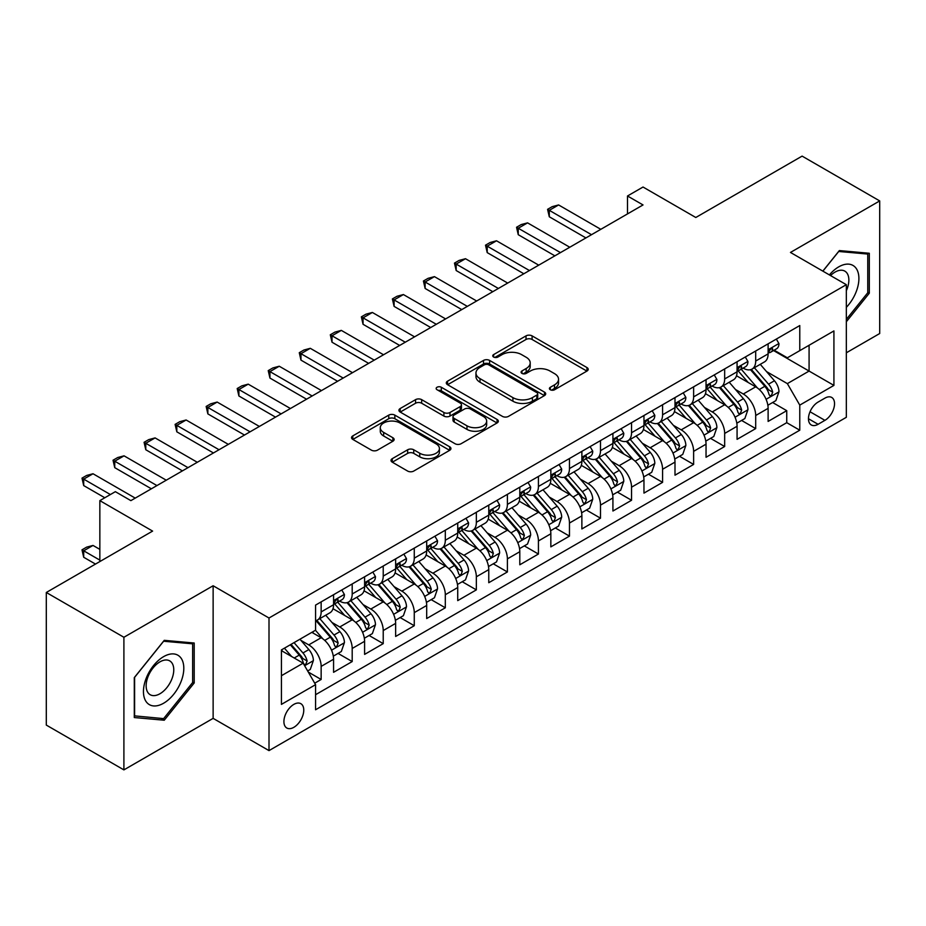 <?xml version="1.0" encoding="UTF-8"?>
<svg xmlns="http://www.w3.org/2000/svg" width="926" height="926" viewBox="0 0 926 926"><rect width="100%" height="100%" fill="white"/><g stroke="black" fill="none" stroke-linecap="round" stroke-linejoin="round"><path stroke-width="1.39" d="M550.31 389.753A3.021 1.736 0 0 0 554.57 389.753L586.945 371.071A4.306 2.489 0 0 0 588.207 369.312A4.306 2.489 0 0 0 586.945 367.553L532.103 335.883A4.306 2.489 0 0 0 526.014 335.883L493.639 354.577A3.021 1.736 0 0 0 492.759 355.804A3.021 1.736 0 0 0 493.639 357.042A3.021 1.736 0 0 0 497.899 357.042L502.089 354.623A13.786 7.964 0 0 1 521.593 354.623L526.165 357.262A13.786 7.964 0 0 1 530.204 362.888A13.786 7.964 0 0 1 526.165 368.513L521.975 370.932A3.021 1.736 0 0 0 521.095 372.171A3.021 1.736 0 0 0 521.975 373.398A3.021 1.736 0 0 0 526.234 373.398L530.424 370.979A13.786 7.964 0 0 1 549.928 370.979L554.5 373.618A13.786 7.964 0 0 1 558.54 379.243A13.786 7.964 0 0 1 554.5 384.88L550.31 387.3A3.021 1.736 0 0 0 549.419 388.526A3.021 1.736 0 0 0 550.31 389.753L550.31 387.3M293.831 727.327A14.052 8.114 120 0 0 303.01 714.941A14.052 8.114 120 0 0 300.857 703.691A14.052 8.114 120 0 0 293.831 704.385A14.052 8.114 120 0 0 284.664 716.77A14.052 8.114 120 0 0 286.817 728.021A14.052 8.114 120 0 0 293.831 727.327M392.265 458.671A4.306 2.489 0 0 0 391.004 460.43A4.306 2.489 0 0 0 392.265 462.178L407.648 471.068A4.306 2.489 0 0 0 413.737 471.068L449.689 450.314A4.306 2.489 0 0 0 450.95 448.554A4.306 2.489 0 0 0 449.689 446.795L394.846 415.126A4.306 2.489 0 0 0 388.758 415.126L352.806 435.891A4.306 2.489 0 0 0 351.544 437.651A4.306 2.489 0 0 0 352.806 439.41L371.395 450.14A4.306 2.489 0 0 0 377.484 450.14L392.867 441.251A4.306 2.489 0 0 0 394.129 439.491A4.306 2.489 0 0 0 392.867 437.732L383.653 432.407A11.529 6.656 0 0 1 380.273 427.708A11.529 6.656 0 0 1 387.392 421.561A11.529 6.656 0 0 1 399.951 422.997L436.053 443.843A11.529 6.656 0 0 1 439.433 448.554A11.529 6.656 0 0 1 432.315 454.701A11.529 6.656 0 0 1 419.756 453.254L413.737 449.781A4.306 2.489 0 0 0 407.648 449.781L392.265 458.671L392.265 462.178M846.329 352.794L879.7 333.522L879.7 200.919L802.101 156.112L695.796 217.494L643.026 187.029L627.504 195.988L643.026 204.947L130.879 500.63L115.356 491.671L99.846 500.63L99.846 561.561M123.899 637.273L123.899 769.888L213.13 718.368L213.13 585.753L123.899 637.273L46.3 592.478L152.605 531.096L99.846 500.63M213.13 585.753L269.003 618.012L846.329 284.687L846.329 417.302L269.003 750.616L269.003 618.012M879.7 200.919L790.468 252.439L846.329 284.687M502.401 416.364A4.306 2.489 0 0 0 508.49 416.364L544.442 395.61A4.306 2.489 0 0 0 545.703 393.851A4.306 2.489 0 0 0 544.442 392.092L489.599 360.422A4.306 2.489 0 0 0 483.511 360.422L447.559 381.176A4.306 2.489 0 0 0 446.297 382.936A4.306 2.489 0 0 0 447.559 384.695L502.401 416.364M438.253 390.413A3.021 1.736 0 0 1 441.308 390.83L441.308 387.253L497.065 419.443A4.306 2.489 0 0 1 498.327 421.203A4.306 2.489 0 0 1 497.065 422.962L461.113 443.716A4.306 2.489 0 0 1 455.025 443.716L400.182 412.047L400.182 408.54A4.306 2.489 0 0 0 398.921 410.299A4.306 2.489 0 0 0 400.182 412.047M400.182 408.54L415.566 399.65A4.306 2.489 0 0 1 421.666 399.65L443.901 412.487A4.306 2.489 0 0 0 449.99 412.487L460.199 406.595A4.306 2.489 0 0 0 461.461 404.836A4.306 2.489 0 0 0 460.199 403.076L437.049 389.719A3.021 1.736 0 0 1 436.158 388.48A3.021 1.736 0 0 1 438.021 386.871A3.021 1.736 0 0 1 441.308 387.253M123.899 769.888L46.3 725.081L46.3 592.478M314.713 683.191L321.148 679.476L308.265 672.044M300.938 640.387L308.74 644.89A17.559 10.14 60 0 1 321.148 666.396L333.568 659.231L333.568 672.311L352.193 661.558L338.071 653.409M331.983 622.469L339.773 626.971A17.559 10.14 60 0 1 352.193 648.478L364.601 641.301L364.601 654.393L383.225 643.639L369.104 635.479M363.015 604.551L370.817 609.053A17.559 10.14 60 0 1 383.225 630.56L395.645 623.383L395.645 636.463L414.269 625.721L400.148 617.561M394.059 586.633L401.849 591.135A17.559 10.14 60 0 1 414.269 612.63L426.689 605.465L426.689 618.545L445.313 607.792L431.18 599.643M425.103 568.714L432.893 573.206A17.559 10.14 60 0 1 445.313 594.712L457.722 587.547L457.722 600.627L476.346 589.874L462.224 581.725M456.136 550.785L463.926 555.287A17.559 10.14 60 0 1 476.346 576.794L488.766 569.629L488.766 582.709L507.39 571.955L493.269 563.807M487.18 532.867L494.97 537.369A17.559 10.14 60 0 1 507.39 558.876L519.799 551.711L519.799 564.791L538.423 554.037L524.301 545.877M518.213 514.949L526.014 519.451A17.559 10.14 60 0 1 538.423 540.958L550.843 533.781L550.843 546.872L569.467 536.119L555.345 527.959M549.257 497.03L557.047 501.533A17.559 10.14 60 0 1 569.467 523.028L581.875 515.863L581.875 528.943L600.499 518.19L586.378 510.041M580.289 479.112L588.091 483.603A17.559 10.14 60 0 1 600.499 505.11L612.919 497.945L612.919 511.025L631.544 500.272L617.422 492.123M611.334 461.194L619.124 465.685A17.559 10.14 60 0 1 631.544 487.192L643.964 480.027L643.964 493.107L662.576 482.353L648.455 474.205M642.378 443.265L650.168 447.767A17.559 10.14 60 0 1 662.576 469.274L674.996 462.109L674.996 475.188L693.62 464.435L679.499 456.275M673.41 425.347L681.2 429.849A17.559 10.14 60 0 1 693.62 451.356L706.04 444.179L706.04 457.27L724.664 446.517L710.531 438.357M704.455 407.428L712.244 411.931A17.559 10.14 60 0 1 724.664 433.437L737.073 426.261L737.073 439.341L755.697 428.599L755.697 415.508A17.559 10.14 -120 0 0 743.289 394.001L735.487 389.51M741.576 420.439L755.697 428.599M333.568 659.231A17.559 10.14 -120 0 0 321.148 637.725L311.842 632.342M364.601 641.301A17.559 10.14 -120 0 0 352.193 619.807L332.99 608.718M395.645 623.383A17.559 10.14 -120 0 0 383.225 601.877L364.034 590.8M426.689 605.465A17.559 10.14 -120 0 0 414.269 583.959L395.078 572.881M457.722 587.547A17.559 10.14 -120 0 0 445.313 566.041L426.11 554.963M488.766 569.629A17.559 10.14 -120 0 0 476.346 548.123L457.155 537.034M519.799 551.711A17.559 10.14 -120 0 0 507.39 530.204L488.187 519.116M550.843 533.781A17.559 10.14 -120 0 0 538.423 512.286L519.231 501.197M581.875 515.863A17.559 10.14 -120 0 0 569.467 494.357L550.264 483.279M612.919 497.945A17.559 10.14 -120 0 0 600.499 476.439L581.308 465.361M643.964 480.027A17.559 10.14 -120 0 0 631.544 458.52L612.352 447.443M674.996 462.109A17.559 10.14 -120 0 0 662.576 440.602L643.385 429.514M706.04 444.179A17.559 10.14 -120 0 0 693.62 422.684L674.429 411.595M737.073 426.261A17.559 10.14 -120 0 0 724.664 404.755L705.462 393.677M824.916 398.134L818.086 402.069A13.612 7.859 120 0 0 809.197 414.061A13.612 7.859 120 0 0 811.28 424.965A13.612 7.859 120 0 0 818.086 424.293L824.916 420.346A13.612 7.859 120 0 0 833.805 408.354A13.612 7.859 120 0 0 831.722 397.451A13.612 7.859 120 0 0 824.916 398.134M281.423 675.714L303.149 663.166L315.569 684.673L315.569 709.767L799.775 430.208L799.775 405.113L787.355 383.619L766.531 371.592M315.569 684.673L281.423 704.385L281.423 649.913L315.569 630.201L315.569 605.106L799.775 325.547L799.775 350.641L833.921 330.929L833.921 385.401L799.775 405.113M339.61 601.067L339.773 601.171A17.559 10.14 60 0 0 348.558 602.039L360.966 594.862A17.559 10.14 -120 0 0 364.601 586.829L364.601 576.794M370.655 583.149L370.817 583.241A17.559 10.14 60 0 0 379.591 584.109L392.011 576.944A17.559 10.14 -120 0 0 395.645 568.911L395.645 558.876M401.687 565.23L401.849 565.323A17.559 10.14 60 0 0 410.635 566.191L423.043 559.026A17.559 10.14 -120 0 0 426.689 550.993L426.689 540.958M432.731 547.312L432.893 547.405A17.559 10.14 60 0 0 441.667 548.273L454.087 541.108A17.559 10.14 -120 0 0 457.722 533.063L457.722 523.028M463.764 529.394L463.926 529.487A17.559 10.14 60 0 0 472.711 530.355L485.131 523.19A17.559 10.14 -120 0 0 488.766 515.145L488.766 505.11M494.808 511.465L494.97 511.569A17.559 10.14 60 0 0 503.744 512.437L516.164 505.26A17.559 10.14 -120 0 0 519.799 497.227L519.799 487.192M525.852 493.546L526.014 493.639A17.559 10.14 60 0 0 534.788 494.519L547.208 487.342A17.559 10.14 -120 0 0 550.843 479.309L550.843 469.274M556.885 475.628L557.047 475.721A17.559 10.14 60 0 0 565.832 476.589L578.241 469.424A17.559 10.14 -120 0 0 581.875 461.391L581.875 451.356M587.929 457.71L588.091 457.803A17.559 10.14 60 0 0 596.865 458.671L609.285 451.506A17.559 10.14 -120 0 0 612.919 443.461L612.919 433.426M618.962 439.792L619.124 439.885A17.559 10.14 60 0 0 627.909 440.753L640.317 433.588A17.559 10.14 -120 0 0 643.964 425.543L643.964 415.508M650.006 421.874L650.168 421.967A17.559 10.14 60 0 0 658.942 422.835L671.362 415.658A17.559 10.14 -120 0 0 674.996 407.625L674.996 397.59M681.038 403.944L681.2 404.037A17.559 10.14 60 0 0 689.986 404.917L702.394 397.74A17.559 10.14 -120 0 0 706.04 389.707L706.04 379.672M712.082 386.026L712.244 386.119A17.559 10.14 60 0 0 721.018 386.987L733.438 379.822A17.559 10.14 -120 0 0 737.073 371.789L737.073 361.753M315.569 694.708L786.741 422.684L786.741 410.669L768.117 421.423L768.117 408.343A17.559 10.14 -120 0 0 755.697 386.837L736.506 375.759M743.115 368.108L743.289 368.201A17.559 10.14 -120 0 0 752.062 369.069A17.559 10.14 -120 0 0 755.697 361.036L755.697 351M752.062 369.069L764.482 361.904A17.559 10.14 -120 0 0 768.117 353.871L768.117 343.824M321.148 601.877L321.148 611.912A17.559 10.14 60 0 1 317.514 619.957A17.559 10.14 60 0 1 315.569 620.663M317.514 619.957L329.934 612.792A17.559 10.14 -120 0 0 333.568 604.747L333.568 594.712M352.193 583.959L352.193 593.994A17.559 10.14 60 0 1 348.558 602.039M383.225 566.041L383.225 576.076A17.559 10.14 60 0 1 379.591 584.109M414.269 548.123L414.269 558.158A17.559 10.14 60 0 1 410.635 566.191M445.313 530.204L445.313 540.24A17.559 10.14 60 0 1 441.667 548.273M476.346 512.275L476.346 522.31A17.559 10.14 60 0 1 472.711 530.355M507.39 494.357L507.39 504.392A17.559 10.14 60 0 1 503.744 512.437M538.423 476.439L538.423 486.474A17.559 10.14 60 0 1 534.788 494.519M569.467 458.52L569.467 468.556A17.559 10.14 60 0 1 565.832 476.589M600.499 440.602L600.499 450.638A17.559 10.14 60 0 1 596.865 458.671M631.544 422.684L631.544 432.72A17.559 10.14 60 0 1 627.909 440.753M662.576 404.755L662.576 414.79A17.559 10.14 60 0 1 658.942 422.835M693.62 386.837L693.62 396.872A17.559 10.14 60 0 1 689.986 404.917M724.664 368.918L724.664 378.954A17.559 10.14 60 0 1 721.018 386.987M724.664 433.437L724.664 446.517M693.62 451.356L693.62 464.435M662.576 469.274L662.576 482.353M631.544 487.192L631.544 500.272M600.499 505.11L600.499 518.19M569.467 523.028L569.467 536.119M538.423 540.958L538.423 554.037M507.39 558.876L507.39 571.955M476.346 576.794L476.346 589.874M445.313 594.712L445.313 607.792M414.269 612.63L414.269 625.721M383.225 630.56L383.225 643.639M352.193 648.478L352.193 661.558M321.148 666.396L321.148 679.476M303.149 663.166L281.423 650.631M787.355 383.619L809.081 371.071L809.081 345.259L833.921 330.929M773.534 350.549L833.921 385.401M774.159 350.19L787.355 357.806L799.775 350.641M213.13 718.368L269.003 750.616M627.504 195.988L627.504 213.906M772.62 402.521L786.741 410.669M786.741 422.684L799.775 430.208M846.329 321.762L869.306 293.195L869.306 253.261L839.35 250.576L822.832 271.121M134.293 717.546L164.249 720.22L194.205 682.96L194.205 643.026L164.249 640.341L134.293 677.612L134.293 717.546M867.755 292.292L869.306 293.195M192.654 682.068L194.205 682.96M161.089 718.391L164.249 720.22M551.514 390.182L554.5 388.457A13.786 7.964 0 0 0 558.54 382.832L558.54 379.243M530.204 362.888L530.204 366.476A13.786 7.964 0 0 1 526.165 372.102L523.178 373.826M586.887 371.106L532.103 339.472A4.306 2.489 0 0 0 526.014 339.472L494.843 357.471M544.384 395.634L489.599 364.011A4.306 2.489 0 0 0 483.511 364.011L447.617 384.73M536.825 395.078A3.021 1.736 0 0 0 537.705 393.851A3.021 1.736 0 0 0 536.825 392.612L488.685 364.821A3.021 1.736 0 0 0 484.425 364.821L480.004 367.379A13.786 7.964 0 0 0 475.964 373.004A13.786 7.964 0 0 0 480.004 378.63L512.911 397.624A13.786 7.964 0 0 0 532.404 397.624L536.825 395.078L536.825 398.666A3.021 1.736 0 0 0 537.705 397.428L537.705 393.851M475.964 373.004L475.964 376.593A13.786 7.964 0 0 0 480.004 382.218L480.004 378.63M536.825 398.666L532.404 401.213A13.786 7.964 0 0 1 512.911 401.213L480.004 382.218M400.24 412.082L415.566 403.238L415.566 399.65M461.461 404.836L461.461 408.424A4.306 2.489 0 0 1 460.199 410.183L449.99 416.075A4.306 2.489 0 0 1 443.901 416.075L421.666 403.238A4.306 2.489 0 0 0 415.566 403.238M441.308 390.83L497.007 422.997M466.982 425.821A11.529 6.656 0 0 0 479.541 427.256A11.529 6.656 0 0 0 486.659 421.11A11.529 6.656 0 0 0 483.279 416.411L470.558 409.06A4.306 2.489 0 0 0 464.47 409.06L454.261 414.952A4.306 2.489 0 0 0 452.999 416.712A4.306 2.489 0 0 0 454.261 418.471L466.982 425.821L466.982 429.398A11.529 6.656 0 0 0 479.541 430.845A11.529 6.656 0 0 0 486.659 424.698L486.659 421.11M452.999 416.712L452.999 420.3A4.306 2.489 0 0 0 454.261 422.059L454.261 418.471M466.982 429.398L454.261 422.059M439.433 448.554L439.433 452.131A11.529 6.656 0 0 1 432.315 458.289A11.529 6.656 0 0 1 419.756 456.842L413.737 453.37A4.306 2.489 0 0 0 407.648 453.37L392.311 462.213M380.273 427.708L380.273 431.296A11.529 6.656 0 0 0 383.653 435.996L383.653 432.407M392.809 441.285L383.653 435.996M449.631 450.349L394.846 418.714A4.306 2.489 0 0 0 388.758 418.714L352.864 439.433M767.851 405.264L775.872 400.634L778.974 391.675A11.633 6.713 -120 0 0 774.449 380.76L760.269 364.335M757.422 387.971L741.217 369.208M748.196 382.507L738.798 371.615A27.873 16.089 -120 0 0 737.929 370.643M750.477 369.705L764.83 386.316A11.633 6.713 60 0 1 768.974 394.326L769.819 395.703L771.393 395.483L772.701 392.173A11.633 6.713 -120 0 0 768.545 384.163L754.366 367.738M751.322 369.428L766.74 387.276A5.926 3.426 60 0 1 768.233 389.591L772.701 392.173M776.335 339.078L778.974 343.65A11.633 6.713 60 0 1 776.567 348.801L770.675 352.204A11.633 6.713 -120 0 0 772.701 349.519L772.458 348.489M768.499 352.748L768.545 352.748A11.633 6.713 -120 0 0 770.675 352.204M771.196 348.651L772.701 349.519C771.96 347.771 770.721 348.489 768.974 351.672A11.633 6.713 60 0 1 768.117 353.327M591.506 234.695L549.292 210.329L549.292 216.777L547.579 209.334L552.232 206.648L558.598 204.947L600.812 229.324M585.915 237.924L549.292 216.777M558.598 204.947L549.292 210.329L547.579 209.334M846.329 307.351A28.532 16.471 120 0 0 858.529 274.258A28.532 16.471 120 0 0 838.725 266.862A28.532 16.471 120 0 0 829.383 274.906M846.329 290.729A19.539 11.274 120 0 0 844.825 271.121A19.539 11.274 120 0 0 835.055 272.094A19.539 11.274 120 0 0 830.541 275.578M822.89 271.156L838.725 251.467L867.755 254.06L867.755 292.755L846.329 319.389M865.822 252.948L867.755 254.06M181.102 681.49A28.532 16.471 120 0 0 173.718 653.93A28.532 16.471 120 0 0 146.158 678.364A28.532 16.471 120 0 0 153.542 705.925A28.532 16.471 120 0 0 181.102 681.49M171.912 678.874A19.539 11.274 120 0 0 169.724 660.886A19.539 11.274 120 0 0 147.998 676.732A19.539 11.274 120 0 0 150.186 694.72A19.539 11.274 120 0 0 171.912 678.874M134.606 716.029L134.606 677.334L163.624 641.232L192.654 643.825L192.654 682.52L163.624 718.622L134.293 715.844M190.721 642.713L192.654 643.825M736.818 423.194L744.84 418.564L747.942 409.593A11.633 6.713 -120 0 0 743.404 398.678L729.225 382.253M726.389 405.889L710.173 387.126M717.164 400.426L707.753 389.533A27.873 16.089 -120 0 0 706.885 388.573M719.444 387.624L733.786 404.234A11.633 6.713 60 0 1 737.929 412.244L738.774 413.621L740.349 413.401L741.657 410.091A11.633 6.713 -120 0 0 737.513 402.081L723.333 385.656M720.289 387.346L735.695 405.194A5.926 3.426 60 0 1 737.189 407.509L741.657 410.091M705.774 441.112L713.796 436.482L716.898 427.523A11.633 6.713 -120 0 0 712.372 416.596L698.192 400.171M695.345 423.819L679.14 405.044M686.12 418.355L676.709 407.463A27.873 16.089 -120 0 0 675.853 406.491M688.4 405.542L702.741 422.152A11.633 6.713 60 0 1 706.897 430.162L707.742 431.539L709.316 431.319L710.624 428.009A11.633 6.713 -120 0 0 706.469 419.999L692.289 403.586M689.245 405.275L704.663 423.113A5.926 3.426 60 0 1 706.156 425.439L710.624 428.009M674.741 459.03L682.751 454.4L685.865 445.441A11.633 6.713 -120 0 0 681.328 434.514L667.148 418.101M664.301 441.737L648.096 422.974M655.087 436.273L645.677 425.381A27.873 16.089 -120 0 0 644.809 424.409M657.367 423.46L671.709 440.07A11.633 6.713 60 0 1 675.853 448.08L676.698 449.469L678.272 449.237L679.58 445.938A11.633 6.713 -120 0 0 675.436 437.917L661.245 421.504M658.212 423.194L673.619 441.042A5.926 3.426 60 0 1 675.112 443.357L679.58 445.938M643.697 476.948L651.719 472.318L654.821 463.359A11.633 6.713 -120 0 0 650.295 452.432L636.104 436.019M633.268 459.655L617.063 440.892M624.043 454.191L614.632 443.299A27.873 16.089 -120 0 0 613.776 442.327M626.323 441.378L640.665 457.988A11.633 6.713 60 0 1 644.82 466.01L645.665 467.387L647.239 467.167L648.536 463.857A11.633 6.713 -120 0 0 644.392 455.835L630.212 439.422M627.168 441.112L642.586 458.96A5.926 3.426 60 0 1 644.079 461.275L648.536 463.857M745.303 356.996L747.942 361.568A11.633 6.713 60 0 1 745.534 366.719L739.631 370.122A11.633 6.713 -120 0 0 741.657 367.437L741.413 366.407M737.466 370.666L737.513 370.666A11.633 6.713 -120 0 0 739.631 370.122M740.152 366.58L741.657 367.437C740.927 365.689 739.689 366.407 737.929 369.59A11.633 6.713 60 0 1 737.073 371.245M560.462 252.613L518.247 228.247L518.247 234.695L516.546 227.264L521.199 224.567L527.565 222.865L569.779 247.242M554.871 255.842L518.247 234.695M527.565 222.865L518.247 228.247L516.546 227.264M714.259 374.926L716.898 379.486A11.633 6.713 60 0 1 714.49 384.637L708.598 388.04A11.633 6.713 -120 0 0 710.624 385.366L710.369 384.336M706.422 388.584L706.469 388.584A11.633 6.713 -120 0 0 708.598 388.04M709.119 384.498L710.624 385.366C709.883 383.607 708.645 384.325 706.897 387.508A11.633 6.713 60 0 1 706.04 389.163M529.429 270.531L487.215 246.166L487.215 252.613L485.502 245.182L490.155 242.496L496.521 240.783L538.735 265.16M523.838 273.76L487.215 252.613M496.521 240.783L487.215 246.166L485.502 245.182M683.226 392.844L685.865 397.416A11.633 6.713 60 0 1 683.446 402.555L677.554 405.958A11.633 6.713 -120 0 0 679.58 403.285L679.337 402.254M675.39 406.502L675.436 406.502A11.633 6.713 -120 0 0 677.554 405.958M678.075 402.416L679.58 403.285C678.851 401.525 677.612 402.243 675.853 405.438A11.633 6.713 60 0 1 674.996 407.093M498.385 288.461L456.171 264.084L456.171 270.531L454.469 263.1L459.122 260.414L465.489 258.713L507.691 283.078M492.794 291.678L456.171 270.531M465.489 258.713L456.171 264.084L454.469 263.1M652.182 410.762L654.821 415.334A11.633 6.713 60 0 1 652.413 420.473L646.51 423.888A11.633 6.713 -120 0 0 648.536 421.203L648.293 420.173M644.346 424.432L644.392 424.432A11.633 6.713 -120 0 0 646.51 423.888M647.043 420.335L648.536 421.203C647.806 419.455 646.568 420.173 644.82 423.356A11.633 6.713 60 0 1 643.964 425.011M467.341 306.379L425.127 282.002L425.127 288.461L423.425 281.018L428.078 278.332L434.444 276.631L476.659 300.996M461.761 309.597L425.127 288.461M434.444 276.631L425.127 282.002L423.425 281.018M612.653 494.866L620.675 490.236L623.777 481.277A11.633 6.713 -120 0 0 619.251 470.362L605.072 453.937M602.224 477.573L586.019 458.81M592.999 472.11L583.6 461.217A27.873 16.089 -120 0 0 582.732 460.245M595.291 459.308L609.632 475.906A11.633 6.713 60 0 1 613.776 483.928L614.621 485.305L616.195 485.085L617.503 481.775A11.633 6.713 -120 0 0 613.359 473.765L599.168 457.34M596.124 459.03L611.542 476.878A5.926 3.426 60 0 1 613.035 479.193L617.503 481.775M621.149 428.68L623.777 433.252A11.633 6.713 60 0 1 621.369 438.403L615.477 441.806A11.633 6.713 -120 0 0 617.503 439.121L617.26 438.091M613.313 442.35L613.359 442.35A11.633 6.713 -120 0 0 615.477 441.806M615.998 438.253L617.503 439.121C616.774 437.373 615.524 438.091 613.776 441.274A11.633 6.713 60 0 1 612.919 442.929M436.308 324.297L394.094 299.92L394.094 306.379L392.381 298.936L397.046 296.251L403.4 294.549L445.614 318.926M430.717 327.526L394.094 306.379M403.4 294.549L394.094 299.92L392.381 298.936M581.621 512.796L589.642 508.154L592.744 499.195A11.633 6.713 -120 0 0 588.207 488.28L574.027 471.855M571.192 495.491L554.975 476.728M561.966 490.028L552.556 479.136A27.873 16.089 -120 0 0 551.699 478.175M564.247 477.226L578.588 493.836A11.633 6.713 60 0 1 582.732 501.846L583.588 503.223L585.151 503.003L586.459 499.693A11.633 6.713 -120 0 0 582.315 491.683L568.136 475.258M565.091 476.948L580.498 494.797A5.926 3.426 60 0 1 581.991 497.112L586.459 499.693M590.105 446.598L592.744 451.17A11.633 6.713 60 0 1 590.337 456.321L584.433 459.724A11.633 6.713 -120 0 0 586.459 457.039L586.216 456.009M582.269 460.268L582.315 460.268A11.633 6.713 -120 0 0 584.433 459.724M584.966 456.171L586.459 457.039C585.73 455.291 584.491 456.009 582.732 459.192A11.633 6.713 60 0 1 581.875 460.847M405.264 342.215L363.05 317.85L363.05 324.297L361.348 316.854L366.001 314.169L372.368 312.467L414.582 336.844M399.685 345.444L363.05 324.297M372.368 312.467L363.05 317.85L361.348 316.854M550.576 530.714L558.598 526.084L561.7 517.113A11.633 6.713 -120 0 0 557.174 506.198L542.995 489.773M540.147 513.421L523.942 494.646M530.922 507.946L521.523 497.065A27.873 16.089 -120 0 0 520.655 496.093M533.202 495.144L547.555 511.754A11.633 6.713 60 0 1 551.699 519.764L552.544 521.141L554.118 520.921L555.426 517.611A11.633 6.713 -120 0 0 551.271 509.601L537.092 493.188M534.047 494.878L549.465 512.715A5.926 3.426 60 0 1 550.958 515.041L555.426 517.611M559.061 464.528L561.7 469.088A11.633 6.713 60 0 1 559.292 474.239L553.401 477.642A11.633 6.713 -120 0 0 555.426 474.969L555.183 473.927M551.225 478.186L551.271 478.186A11.633 6.713 -120 0 0 553.401 477.642M553.922 474.1L555.426 474.969C554.697 473.209 553.447 473.927 551.699 477.11A11.633 6.713 60 0 1 550.843 478.765M374.231 360.133L332.017 335.768L332.017 342.215L330.304 334.784L334.969 332.087L341.324 330.385L383.538 354.762M368.641 363.362L332.017 342.215M341.324 330.385L332.017 335.768L330.304 334.784M519.544 548.632L527.565 544.002L530.667 535.043A11.633 6.713 -120 0 0 526.13 524.116L511.951 507.703M509.115 531.339L492.898 512.576M499.89 525.875L490.479 514.983A27.873 16.089 -120 0 0 489.611 514.011M502.17 513.062L516.511 529.672A11.633 6.713 60 0 1 520.655 537.682L521.5 539.059L523.074 538.839L524.382 535.541A11.633 6.713 -120 0 0 520.238 527.519L506.059 511.106M503.015 512.796L518.421 530.633A5.926 3.426 60 0 1 519.914 532.959L524.382 535.541M528.028 482.446L530.667 487.007A11.633 6.713 60 0 1 528.26 492.157L522.357 495.56A11.633 6.713 -120 0 0 524.382 492.887L524.139 491.856M520.192 496.105L520.238 496.105A11.633 6.713 -120 0 0 522.357 495.56M522.877 492.019L524.382 492.887C523.653 491.127 522.414 491.845 520.655 495.04A11.633 6.713 60 0 1 519.799 496.695M343.187 378.063L300.973 353.686L300.973 360.133L299.272 352.702L303.925 350.016L310.291 348.315L352.505 372.68M337.596 381.28L300.973 360.133M310.291 348.315L300.973 353.686L299.272 352.702M488.5 566.55L496.521 561.92L499.623 552.961A11.633 6.713 -120 0 0 495.097 542.034L480.918 525.621M478.071 549.257L461.866 530.494M468.845 543.793L459.446 532.901A27.873 16.089 -120 0 0 458.578 531.929M471.126 530.98L485.479 547.59A11.633 6.713 60 0 1 489.623 555.6L490.467 556.989L492.042 556.769L493.35 553.459A11.633 6.713 -120 0 0 489.194 545.437L475.015 529.024M471.971 530.714L487.389 548.562A5.926 3.426 60 0 1 488.882 550.877L493.35 553.459M496.984 500.364L499.623 504.936A11.633 6.713 60 0 1 497.216 510.076L491.324 513.479A11.633 6.713 -120 0 0 493.35 510.805L493.095 509.775M489.148 514.034L489.194 514.034A11.633 6.713 -120 0 0 491.324 513.479M491.845 509.937L493.35 510.805C492.609 509.057 491.37 509.775 489.623 512.958A11.633 6.713 60 0 1 488.766 514.613M312.155 395.981L269.941 371.604L269.941 378.063L268.227 370.62L272.881 367.935L279.247 366.233L321.461 390.598M306.564 399.199L269.941 378.063M279.247 366.233L269.941 371.604L268.227 370.62M457.467 584.468L465.489 579.838L468.591 570.879A11.633 6.713 -120 0 0 464.053 559.952L449.874 543.539M447.038 567.175L430.821 548.412M437.813 561.712L428.402 550.82A27.873 16.089 -120 0 0 427.534 549.847M440.093 548.91L454.435 565.508A11.633 6.713 60 0 1 458.578 573.53L459.423 574.907L460.998 574.687L462.305 571.377A11.633 6.713 -120 0 0 458.162 563.367L443.982 546.942M440.938 548.632L456.344 566.481A5.926 3.426 60 0 1 457.838 568.795L462.305 571.377M465.952 518.282L468.591 522.854A11.633 6.713 60 0 1 466.183 527.994L460.28 531.408A11.633 6.713 -120 0 0 462.305 528.723L462.062 527.693M458.115 531.952L458.162 531.952A11.633 6.713 -120 0 0 460.28 531.408M460.801 527.855L462.305 528.723C461.576 526.975 460.338 527.693 458.578 530.876A11.633 6.713 60 0 1 457.722 532.531M281.11 413.899L238.896 389.522L238.896 395.981L237.195 388.538L241.848 385.853L248.214 384.151L290.417 408.516M275.52 417.128L238.896 395.981M248.214 384.151L238.896 389.522L237.195 388.538M426.423 602.386L434.444 597.756L437.547 588.797A11.633 6.713 -120 0 0 433.021 577.882L418.83 561.457M415.994 585.093L399.789 566.33M406.769 579.63L397.358 568.738A27.873 16.089 -120 0 0 396.502 567.765M409.049 566.828L423.39 583.438A11.633 6.713 60 0 1 427.546 591.448L428.391 592.825L429.965 592.605L431.261 589.295A11.633 6.713 -120 0 0 427.118 581.285L412.938 564.86M409.894 566.55L425.312 584.399A5.926 3.426 60 0 1 426.805 586.714L431.261 589.295M434.907 536.2L437.547 540.772A11.633 6.713 60 0 1 435.139 545.923L429.236 549.326A11.633 6.713 -120 0 0 431.261 546.641L431.018 545.611M427.071 549.87L427.118 549.87A11.633 6.713 -120 0 0 429.236 549.326M429.768 545.773L431.261 546.641C430.532 544.893 429.294 545.611 427.546 548.794A11.633 6.713 60 0 1 426.689 550.449M250.066 431.817L207.864 407.452L207.864 413.899L206.151 406.456L210.804 403.771L217.17 402.069L259.384 426.446M244.487 435.046L207.864 413.899M217.17 402.069L207.864 407.452L206.151 406.456M395.379 620.316L403.4 615.686L406.502 606.715A11.633 6.713 -120 0 0 401.977 595.8L387.797 579.375M384.95 603.023L368.745 584.248M375.736 597.548L366.326 586.656A27.873 16.089 -120 0 0 365.457 585.695M378.016 584.746L392.358 601.356A11.633 6.713 60 0 1 396.502 609.366L397.347 610.743L398.921 610.523L400.229 607.213A11.633 6.713 -120 0 0 396.085 599.203L381.894 582.778M378.85 584.48L394.268 602.317A5.926 3.426 60 0 1 395.761 604.632L400.229 607.213M403.875 554.118L406.502 558.691A11.633 6.713 60 0 1 404.095 563.841L398.203 567.244A11.633 6.713 -120 0 0 400.229 564.571L399.986 563.529M396.039 567.788L396.085 567.788A11.633 6.713 -120 0 0 398.203 567.244M398.724 563.702L400.229 564.571C399.5 562.811 398.249 563.529 396.502 566.712A11.633 6.713 60 0 1 395.645 568.367M219.034 449.735L176.82 425.37L176.82 431.817L175.107 424.386L179.771 421.689L186.126 419.987L228.34 444.364M213.443 452.964L176.82 431.817M186.126 419.987L176.82 425.37L175.107 424.386M372.831 572.048L375.47 576.609A11.633 6.713 60 0 1 373.062 581.76L367.159 585.163A11.633 6.713 -120 0 0 369.185 582.489L368.942 581.459M364.994 585.707L365.041 585.707A11.633 6.713 -120 0 0 367.159 585.163M367.691 581.621L369.185 582.489C368.455 580.729 367.217 581.447 365.469 584.642A11.633 6.713 60 0 1 364.601 586.297M187.99 467.653L145.776 443.288L145.776 449.735L144.074 442.304L148.727 439.618L155.093 437.905L197.307 462.282M182.41 470.883L145.776 449.735M155.093 437.905L145.776 443.288L144.074 442.304M341.787 589.966L344.426 594.538A11.633 6.713 60 0 1 342.018 599.678L336.126 603.081A11.633 6.713 -120 0 0 338.152 600.407L337.909 599.377M333.95 603.625L333.997 603.625A11.633 6.713 -120 0 0 336.126 603.081M336.647 599.539L338.152 600.407C337.423 598.659 336.173 599.365 334.425 602.56A11.633 6.713 60 0 1 333.568 604.215M156.957 485.583L114.743 461.206L114.743 467.653L113.03 460.222L117.695 457.537L124.049 455.835L166.263 480.2M151.366 488.801L114.743 467.653M124.049 455.835L114.743 461.206L113.03 460.222M364.346 638.234L372.368 633.604L375.47 624.645A11.633 6.713 -120 0 0 370.944 613.718L356.753 597.293M353.917 620.941L337.712 602.166M344.692 615.477L335.281 604.585A27.873 16.089 -120 0 0 334.425 603.613M346.972 602.664L361.314 619.274A11.633 6.713 60 0 1 365.469 627.284L366.314 628.661L367.877 628.441L369.185 625.131A11.633 6.713 -120 0 0 365.041 617.121L350.861 600.708M347.817 602.398L363.224 620.235A5.926 3.426 60 0 1 364.717 622.561L369.185 625.131M333.302 656.152L341.324 651.522L344.426 642.563A11.633 6.713 -120 0 0 339.9 631.636L325.72 615.223M322.873 638.859L315.453 630.259M313.648 633.396L312.444 631.995M315.928 620.582L330.281 637.192A11.633 6.713 60 0 1 334.425 645.202L335.27 646.591L336.844 646.36L338.152 643.061A11.633 6.713 -120 0 0 333.997 635.039L319.817 618.626M316.773 620.316L332.191 638.164A5.926 3.426 60 0 1 333.684 640.479L338.152 643.061M307.652 670.968L310.291 669.44L313.393 660.481A11.633 6.713 -120 0 0 308.856 649.554L299.931 639.218M291.597 656.499L284.409 648.177M282.615 651.314L281.423 649.936M290.313 644.774L299.237 655.11A11.633 6.713 60 0 1 303.381 663.132L304.237 664.509L305.8 664.289L307.108 660.979A11.633 6.713 -120 0 0 302.964 652.969L294.04 642.621M291.03 644.357L301.147 656.083A5.926 3.426 60 0 1 302.64 658.398L307.108 660.979M99.846 549.373L93.017 545.437L83.699 550.808L99.846 560.126M83.699 557.267L81.997 549.824L83.699 550.808L83.699 557.267L95.494 564.073M81.997 549.824L86.65 547.139L93.017 545.437M110.391 494.542L83.699 479.124L83.699 485.583L81.997 478.14L86.65 475.455L93.017 473.753L135.231 498.119M104.812 497.76L83.699 485.583M93.017 473.753L83.699 479.124L81.997 478.14M308.74 644.89L321.148 637.725M339.773 626.971L352.193 619.807M370.817 609.053L383.225 601.877M401.849 591.135L414.269 583.959M432.893 573.206L445.313 566.041M463.926 555.287L476.346 548.123M494.97 537.369L507.39 530.204M526.014 519.451L538.423 512.286M557.047 501.533L569.467 494.357M588.091 483.603L600.499 476.439M619.124 465.685L631.544 458.52M650.168 447.767L662.576 440.602M681.2 429.849L693.62 422.684M712.244 411.931L724.664 404.755M743.289 394.001L755.697 386.837M755.697 361.036L768.117 353.871M321.148 611.912L333.568 604.747M352.193 593.994L364.601 586.829M383.225 576.076L395.645 568.911M414.269 558.158L426.689 550.993M445.313 540.24L457.722 533.063M476.346 522.31L488.766 515.145M507.39 504.392L519.799 497.227M538.423 486.474L550.843 479.309M569.467 468.556L581.875 461.391M600.499 450.638L612.919 443.461M631.544 432.72L643.964 425.543M662.576 414.79L674.996 407.625M693.62 396.872L706.04 389.707M724.664 378.954L737.073 371.789M755.697 415.508L768.117 408.343M810.03 411.757L824.916 420.346M808.467 418.737L818.086 424.293M554.5 388.457L554.5 384.88M521.975 373.398L521.975 370.932M526.165 372.102L526.165 368.513M493.639 357.042L493.639 354.577M526.014 339.472L526.014 335.883M532.103 339.472L532.103 335.883M586.945 371.071L586.945 367.553M447.559 384.695L447.559 381.176M483.511 364.011L483.511 360.422M489.599 364.011L489.599 360.422M544.442 395.61L544.442 392.092M512.911 401.213L512.911 397.624M532.404 401.213L532.404 397.624M421.666 403.238L421.666 399.65M443.901 416.075L443.901 412.487M449.99 416.075L449.99 412.487M460.199 410.183L460.199 406.595M497.065 422.962L497.065 419.443M407.648 453.37L407.648 449.781M413.737 453.37L413.737 449.781M419.756 456.842L419.756 453.254M392.867 441.251L392.867 437.732M352.806 439.41L352.806 435.891M388.758 418.714L388.758 415.126M394.846 418.714L394.846 415.126M449.689 450.314L449.689 446.795M766.08 399.303L778.905 391.906M768.545 384.163L774.449 380.76M759.274 389.51L764.83 386.316M778.905 343.511L768.117 349.739M735.036 417.221L747.861 409.824M737.513 402.081L743.404 398.678M728.241 407.428L733.786 404.234M704.003 435.139L716.817 427.743M706.469 419.999L712.372 416.596M697.197 425.358L702.741 422.152M672.959 453.069L685.784 445.661M675.436 437.917L681.328 434.514M666.164 443.276L671.709 440.07M641.926 470.987L654.74 463.579M644.392 455.835L650.295 452.432M635.12 461.194L640.665 457.988M747.861 361.441L737.073 367.668M716.817 379.359L706.04 385.586M685.784 397.277L674.996 403.505M654.74 415.195L643.964 421.423M610.882 488.905L623.707 481.508M613.359 473.765L619.251 470.362M604.076 479.112L609.632 475.906M623.707 433.113L612.919 439.341M579.85 506.823L592.663 499.427M582.315 491.683L588.207 488.28M573.044 497.03L578.588 493.836M592.663 451.043L581.875 457.27M548.805 524.741L561.631 517.345M551.271 509.601L557.174 506.198M541.999 514.96L547.555 511.754M561.631 468.961L550.843 475.188M517.761 542.671L530.586 535.263M520.238 527.519L526.13 524.116M510.967 532.878L516.511 529.672M530.586 486.879L519.799 493.107M486.729 560.589L499.554 553.181M489.194 545.437L495.097 542.034M479.923 550.796L485.479 547.59M499.554 504.797L488.766 511.025M455.685 578.507L468.51 571.099M458.162 563.367L464.053 559.952M448.89 568.714L454.435 565.508M468.51 522.715L457.722 528.943M424.652 596.425L437.466 589.029M427.118 581.285L433.021 577.882M417.846 586.633L423.39 583.438M437.466 540.634L426.689 546.861M393.608 614.343L406.433 606.947M396.085 599.203L401.977 595.8M386.813 604.551L392.358 601.356M406.433 558.563L395.645 564.791M375.389 576.481L364.601 582.709M344.356 594.399L333.568 600.627M362.575 632.273L375.389 624.865M365.041 617.121L370.944 613.718M355.769 622.48L361.314 619.274M331.531 650.191L344.356 642.783M333.997 635.039L339.9 631.636M324.725 640.398L330.281 637.192M304.619 665.725L313.312 660.701M302.964 652.969L308.856 649.554M294.213 658.016L299.237 655.11"/></g></svg>
